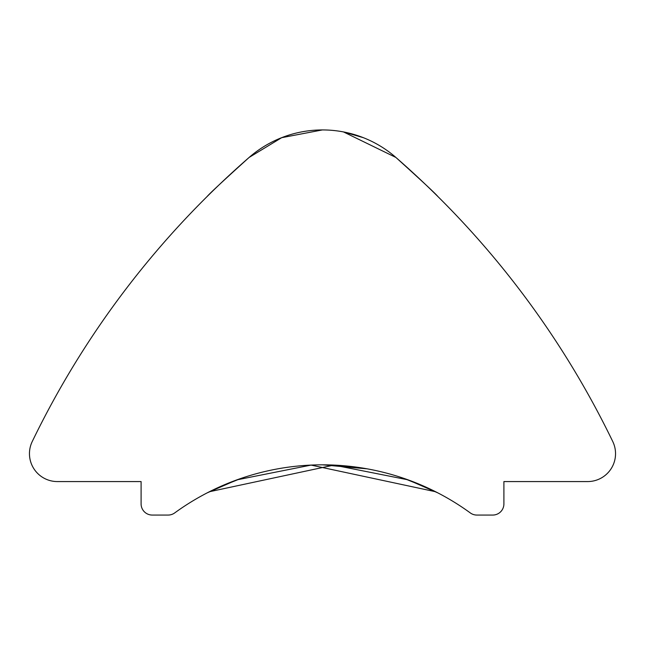 <?xml version="1.0" encoding="UTF-8"?>
<svg xmlns="http://www.w3.org/2000/svg" width="645" height="645" viewBox="0 0 645 645"><rect width="100%" height="100%" fill="white"/><g stroke="black" fill="none" stroke-linecap="round" stroke-linejoin="round"><path stroke-width="0.97" d="M281.599 137.699L322.355 129.935M343.487 131.927L395.885 157.445C421.548 180.632 435.544 193.653 437.874 196.515M435.601 491.74L311.059 465.093L236.973 479.84L207.126 492.893M395.885 157.445A893.059 893.059 0 0 1 612.75 441.511A27.904 27.904 0 0 1 587.627 481.573L503.906 481.573L503.906 503.906A11.167 11.167 0 0 1 492.74 515.065L476.881 515.065A11.167 11.167 0 0 1 470.31 512.928A251.171 251.171 0 0 0 174.69 512.928A11.167 11.167 0 0 1 168.119 515.065L152.26 515.065A11.167 11.167 0 0 1 141.094 503.906L141.094 481.573L57.373 481.573A27.904 27.904 0 0 1 32.25 441.511A893.059 893.059 0 0 1 249.115 157.445A111.633 111.633 0 0 1 395.885 157.445M363.401 137.699L343.704 131.967L363.345 137.675M281.72 137.651L249.115 157.445C223.452 180.632 209.456 193.653 207.126 196.515M209.407 491.732L333.868 465.101L407.987 479.824L437.874 492.893L428.933 488.499L404.084 478.453M281.655 137.675L249.115 157.445M216.091 488.483L240.641 478.55M322.589 464.835L367.142 468.834"/></g></svg>
